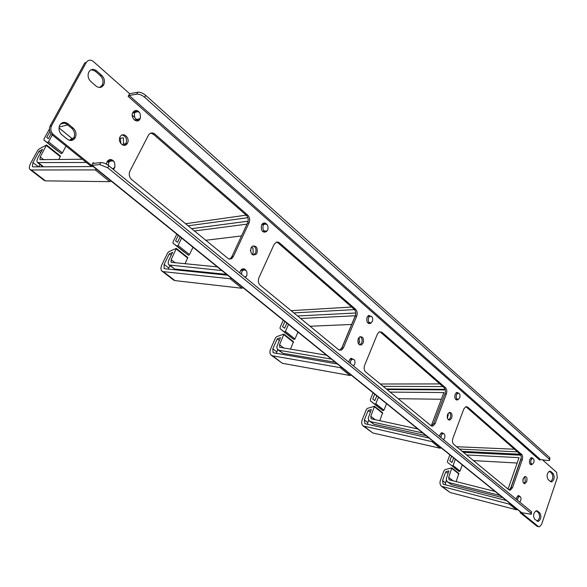 <?xml version="1.0" encoding="UTF-8"?>
<svg xmlns="http://www.w3.org/2000/svg" width="587" height="587" viewBox="0 0 587 587"><rect width="100%" height="100%" fill="white"/><g stroke="black" fill="none" stroke-linecap="round" stroke-linejoin="round"><path stroke-width="0.88" d="M127.445 143.169C130.373 138.077 123.167 131.473 120.24 136.617L120.071 136.918C117.143 142.01 124.297 148.577 127.225 143.544L127.445 143.169M122.191 134.973C126 136.235 127.276 139.031 126.022 143.353L123.857 145.319L126.022 143.353C127.276 139.031 126 136.235 122.191 134.973M139.53 112.499C137.211 109.886 135.039 109.806 133.007 112.242L132.845 112.521C129.962 117.539 137.02 124.187 139.889 119.212L140.498 117.796M134.797 110.686L136.683 111.332M138.224 119.755L136.676 120.937M114.392 162.063C112.022 158.93 109.644 158.71 107.26 161.403L106.452 164.169M109.387 159.679L111.369 160.42M113.306 169.416L114.59 167.889M257.003 252.968C257.832 247.413 256.189 245.241 252.072 246.459L251.023 247.897C250.187 253.43 251.816 255.609 255.91 254.442L257.003 252.968M253.166 245.843C255.793 247.156 256.585 249.541 255.55 252.99L253.386 255.059L255.55 252.99C256.585 249.541 255.793 247.156 253.166 245.843M266.953 224.491C265.581 222.789 264.106 222.539 262.528 223.735L261.553 225.085C260.745 230.632 262.367 232.812 266.425 231.63L267.224 230.64M263.556 223.119L264.928 223.889M266.425 231.63L263.959 232.269M246.114 270.541C244.75 268.663 243.201 268.325 241.462 269.528L240.332 271.055L239.834 272.977M242.622 268.905L244.023 269.741M245.359 277.497L246.129 276.565M363.155 342.925C363.999 338.538 362.876 336.505 359.802 336.821L358.209 338.736C357.366 343.109 358.474 345.149 361.533 344.863L363.155 342.925M360.183 336.659C362.047 337.929 362.561 339.99 361.709 342.845L359.721 344.929L361.709 342.845C362.561 339.99 362.047 337.929 360.183 336.659M371.571 316.466L368.555 315.535L367.058 317.362C366.237 321.764 367.352 323.804 370.412 323.481L371.329 322.674M368.93 315.366L369.971 316.202M369.715 322.821L368.607 323.576M354.005 359.515L350.931 358.408L349.236 360.403L348.81 362.172M351.32 358.253L352.369 359.134M451.719 417.988C452.482 414.349 451.697 412.485 449.363 412.397L447.565 414.459C446.802 418.083 447.58 419.954 449.899 420.065L451.719 417.988M449.312 412.412C450.669 413.608 450.999 415.405 450.302 417.827L448.541 419.881L450.302 417.827C450.999 415.405 450.669 413.608 449.312 412.412M458.968 393.327L456.833 392.387L455.123 394.383C454.375 398.037 455.167 399.901 457.493 399.974L458.432 399.321M456.789 392.402L457.537 393.173M456.994 399.204L456.128 399.82M443.933 433.705L441.798 432.663L439.905 434.791L439.538 436.434M441.74 432.678L442.488 433.485M526.737 481.56C527.405 478.434 526.825 476.732 525.005 476.468L523.193 478.552C522.518 481.678 523.09 483.372 524.903 483.651L526.737 481.56M524.712 476.563L525.35 481.347L523.817 483.35L525.35 481.347L524.712 476.563M533.069 458.491L531.477 457.611L529.738 459.636C529.078 462.783 529.657 464.486 531.484 464.735L532.387 464.185M531.198 457.706L531.69 458.322M531.008 463.987L530.391 464.449M520.038 496.499L518.46 495.545L516.567 497.688L516.244 499.221M518.152 495.641L518.644 496.272M154.873 134.093C152.517 132.354 150.441 132.589 148.65 134.805L129.932 171.096C128.648 174.31 129.206 177.105 131.598 179.505L228.791 259.072L231.483 258.742L233.288 256.644L249.093 222.752C250.172 219.802 249.724 217.263 247.736 215.15L154.873 134.093L153.434 134.291L246.283 215.224C248.272 217.337 248.719 219.868 247.641 222.811L231.843 256.666L230.632 258.324L229.084 259.153M150.756 133.124L153.434 134.291M279.449 242.827L278.011 242.057L276.47 242.108L274.085 244.427L258.896 277.834C257.832 280.806 258.28 283.279 260.217 285.26L338.677 349.771L341.561 350.094L343.461 347.827L356.713 316.1C357.63 313.355 357.263 311.088 355.627 309.312L279.449 242.827L277.996 242.864L354.181 309.268C355.817 311.044 356.177 313.304 355.267 316.048L342.016 347.739L339.477 350.241M276.528 242.086L277.996 242.864M381.888 332.227L379.209 331.875L377.412 334.047L364.622 365.341C363.727 368.1 364.079 370.316 365.686 371.982L431.056 425.729L432.927 426.111L435.092 423.667L446.391 393.877C447.177 391.316 446.876 389.276 445.504 387.75L381.888 332.227L380.449 332.161L444.08 387.625C445.452 389.144 445.753 391.184 444.968 393.745L433.668 423.498L431.408 425.971M379.679 331.684L380.449 332.161M467.612 407.048L465.821 406.652L463.811 408.985L452.871 438.379C452.1 440.954 452.394 442.958 453.744 444.388L509.039 489.852L510.308 490.196L512.495 487.731L522.401 459.254L522.643 456.935L522.137 454.91L467.612 407.048L466.195 406.901L520.742 454.727L521.256 456.752L520.882 459.504L511.108 487.511L509.127 489.925M96.011 86.047C99.115 88.263 101.676 87.867 103.694 84.866C105.117 81.41 104.471 78.254 101.771 75.407L96.613 70.851C93.399 68.547 90.78 68.98 88.747 72.164C87.434 75.628 88.116 78.746 90.809 81.52L96.011 86.047M91.345 69.67L95.197 71.152L100.355 75.694C103.055 78.541 103.694 81.688 102.27 85.137L99.695 87.492M75.231 137.674C73.148 140.807 70.484 141.306 67.248 139.178L61.84 134.775C59.045 132.075 58.326 128.942 59.669 125.376C61.774 122.037 64.504 121.48 67.857 123.71L73.221 128.142C76.031 130.93 76.706 134.107 75.231 137.674L73.83 137.872L70.741 140.506M62.787 122.558L66.456 123.938L71.819 128.355C74.63 131.136 75.305 134.313 73.83 137.872M550.863 471.53L549.557 471.156C546.827 473.305 546.358 476.101 548.148 479.542L550.415 481.509L551.677 481.876C554.414 479.755 554.891 476.974 553.115 473.511L550.863 471.53L549.483 471.339L551.736 473.32C553.49 476.527 553.086 479.286 550.54 481.611M537.494 511.035L536.291 510.683C533.378 512.847 532.849 515.702 534.713 519.238L538.198 521.469C541.111 519.334 541.647 516.494 539.805 512.943L537.494 511.035L536.114 510.8L538.426 512.708C540.238 515.98 539.798 518.798 537.083 521.168M520.434 511.915L520.17 512.678L537.002 526.268L538.631 526.686M91.675 165.483L53.483 134.606C50.9 132.141 50.211 129.257 51.414 125.963L86.252 62.508L84.836 62.816L50.02 126.183C48.824 129.47 49.513 132.354 52.089 134.819L90.266 165.637L91.675 165.483L93.186 162.614L93.333 163.391L100.81 162.54C103.261 162.518 105.946 163.597 108.859 165.776L531.455 511.673L531.433 513.786M520.17 512.678L521.557 512.921L538.382 526.517L539.431 526.832L541.625 524.338L557.283 477.708L556.615 472.359L542.469 459.812M91.741 165.351L99.739 164.58L107.788 167.816L530.927 513.221L531.264 514.278L521.373 512.671L91.726 165.373M86.252 62.508C88.167 59.764 90.559 59.448 93.428 61.562L129.617 93.656L128.171 96.393L129.199 95.483L136.771 94.14C139.236 93.979 141.863 95.021 144.651 97.273L549.307 459.217L549.586 460.391L547.781 460.524L540.473 459.548L539.68 460.091L128.171 96.393M129.558 93.781L137.791 92.196C140.264 92.027 142.883 93.076 145.664 95.329L549.814 457.713L549.784 459.826M108.331 165.365L108.903 161.946C113.284 159.503 115.25 161.256 114.817 167.192L112.711 168.924M110.033 160.816L107.289 161.352M140.352 118.104L140.19 118.383C135.971 120.629 134.078 118.823 134.504 112.983L134.636 112.748C138.862 110.459 140.77 112.242 140.352 118.104M134.379 119.961L136.94 119.66M135.502 111.809L132.97 112.3M127.225 143.544L123.431 144.035L123.439 137.842L120.386 138.261L120.827 143.573M123.431 144.035L122.602 144.989M108.624 160.728L107.935 162.056M49.873 131.642L46.674 137.468L48.361 138.671L51.047 133.763M60.52 124.07L66.067 122.668M86.348 162.474L37.546 162.592C36.621 161.623 36.842 159.833 38.199 157.213L42.506 149.355L39.094 151.285L32.909 162.555L32.417 166.605L33.188 166.855L93.201 166.561M40.738 152.583L39.094 151.285M39.931 164.448L38.632 166.825M125.611 143.756L125.28 144.395M132.383 115.345L134.394 117.092M30.157 169.636L44.194 180.436L45.485 180.869L109.798 181.647L111.053 181.001M58.803 159.569L60.417 156.047L46.52 144.974L40.239 156.956L39.916 159.642L82.356 159.253M69.427 140.322L71.966 138.481L73.72 138.07M52.272 134.966L48.53 141.805L47.437 142.612L43.944 140.095L61.312 153.699L62.398 152.906L66.074 146.104M96.51 169.247L95.255 169.907L31.338 169.973L30.062 169.562C28.902 168.344 29.181 166.092 30.898 162.797L37.634 150.536L39.036 149.039L46.52 144.974M67.652 124.921L59.111 127.049M43.944 140.095L44.091 138.781L49.411 129.089M241.528 274.364L241.888 271.532L242.805 270.299C246.158 269.338 247.494 271.091 246.797 275.567L245.072 277.269M243.113 270.071L241.103 269.881M267.841 229.7L267.026 230.83C263.746 231.784 262.44 230.023 263.093 225.547L263.879 224.447C267.173 223.456 268.494 225.21 267.841 229.7M262.499 231.403L264.399 231.08M264.099 224.271L262.176 224.095M252.168 254.398L253.144 253.034L252.99 247.831L251.031 247.875M247.868 217.704L187.928 225.819M178.294 235.35L175.594 240.89L177.509 242.292L180.158 236.855M191.421 228.688L248.14 221.174M169.085 265.053L174.809 269.073L226.567 274.371M221.864 270.563L169.005 264.986C167.911 263.915 167.926 262.147 169.041 259.689L172.629 252.315L169.276 253.855L164.118 264.421L164.089 268.413L164.925 268.751L227.609 275.208M171.162 255.338L169.276 253.855M169.9 265.691L168.344 269.103M250.539 251.009L250.517 250.003M253.188 254.487L252.99 254.919M162.078 271.187L173.576 280.036L174.977 280.601L241.895 288.254L243.121 287.747M185.03 263.812L187.759 257.495L176.327 248.389L171.155 259.659L171.14 262.308L217.337 266.909M205.545 240.303L241.506 235.952M181.654 238.065L178.066 245.454L177.01 246.129L173.033 243.201L188.42 255.25L189.469 254.575L192.998 247.237M231.351 278.238L230.119 278.752L163.362 271.656L161.968 271.099C160.596 269.756 160.618 267.533 162.027 264.436L167.647 252.931L168.939 251.596L176.327 248.389M247.024 224.131L194.238 231.007M184.413 252.285L173.011 243.187L173.033 241.903L176.812 234.154M185.389 223.735L246.195 215.143M350.38 363.456L350.681 360.873L352.053 359.259C354.541 359.031 355.436 360.682 354.739 364.204L353.301 365.855M351.422 359.207L350.226 358.906M372.429 321.25L371.204 322.747C368.731 323.019 367.829 321.368 368.497 317.809L369.707 316.327C372.187 316.041 373.097 317.684 372.429 321.25M367.653 322.835L369.472 322.681M369.047 316.305L367.91 316.033M358.576 343.923L359.31 342.705L359.207 338.002L358.606 337.973M354.519 309.606L293.845 312.908M284.856 321.493L282.567 326.702L284.614 328.221L286.86 323.107M297.594 315.989L355.766 312.981M277.9 349.815L282.897 353.301L335.294 362.26M331.398 359.112L279.008 350.27L277.203 348.994L276.829 346.792L280.476 337.642L277.203 338.89L272.83 348.825L273.116 352.721L337.496 364.035M279.229 340.489L277.203 338.89M277.688 349.632L276.272 353.499M359.618 341.7L358.84 343.578M271.304 355.267L282.347 363.302L349.991 375.504L351.18 375.1M290.514 349.243L293.463 341.715L283.903 334.091L279.566 344.708L279.757 347.291L326.592 355.223M310.068 326.255L351.65 324.457M289.662 336.351L293.962 339.565L294.968 338.985L297.969 332.088M341.465 367.242L340.269 367.653L272.639 355.825L271.194 355.179C269.697 353.763 269.536 351.598 270.717 348.685L275.479 337.87L276.682 336.659L283.903 334.091M300.617 318.477L355.282 315.762L341.524 348.671M293.962 339.565L284.409 331.934L285.421 331.354L288.466 324.406M284.409 331.934L280.138 328.749L280.05 327.495L283.264 320.201M291.115 310.67L351.62 307.038M440.991 437.623L441.263 435.246L442.789 433.522C444.667 433.624 445.291 435.128 444.667 438.041L443.449 439.634M441.475 433.36L440.94 433.177M459.782 397.715L458.388 399.336C456.503 399.277 455.864 397.773 456.466 394.816L457.853 393.202C459.738 393.246 460.384 394.75 459.782 397.715M455.475 399.182L457.317 399.233M456.561 393.085L456.033 392.908M447.998 413.571L447.499 418.465M386.363 388.983L445.122 389.328M442.869 386.576L383.142 386.334M374.733 394.134L372.752 399.05L374.873 400.635L376.803 395.814M387.031 389.533L445.269 389.9M369.458 421.128L373.875 424.203L426.03 435.605M422.757 432.957L370.58 421.635L368.717 420.299L368.225 418.149L371.314 409.513L368.137 410.54L364.38 419.896L364.887 423.675L429.009 438.012M370.236 412.191L368.137 410.54M368.614 420.116L367.33 424.438M448.292 414.892L447.265 417.621M363.236 426.037L372.826 432.986L440.096 448.219L441.241 447.896M379.745 420.798L382.621 412.742L374.499 406.27L370.815 416.286L371.153 418.795L417.819 428.965M398.184 398.705L441.343 399.263M378.556 407.356L382.988 410.695L383.957 410.188L386.539 403.68M378.476 397.157L375.849 403.709L374.88 404.216L370.492 400.914L378.586 407.385L370.485 400.906M433.081 441.299L431.929 441.629L363.118 425.949C361.555 424.496 361.276 422.398 362.274 419.646L366.376 409.455L367.499 408.354L374.499 406.27M390.164 392.109L443.897 392.549L431.232 425.861M370.492 400.914L370.309 399.681L373.083 392.798M380.317 384.008L439.839 383.927M517.602 500.329L517.837 498.128L519.37 496.389C520.83 496.624 521.285 497.996 520.742 500.506L519.693 502.039M533.825 462.534L532.409 464.178C530.934 463.972 530.465 462.6 531 460.054L532.409 458.418C533.891 458.616 534.361 459.988 533.825 462.534M529.929 463.884L531.734 464.082M523.325 478.207L522.907 481.362M462.218 451.359L520.434 454.243M517.8 451.88L459.452 449.084M451.55 456.231L449.825 460.876L451.968 462.49L453.656 457.933M463.4 452.328L520.955 455.211M447.558 481.964L451.506 484.701L502.905 497.747M500.117 495.487L448.681 482.492L446.993 481.413L446.223 479.051L448.864 470.877L445.804 471.735L442.525 480.57L443.185 484.216L506.412 500.579M447.932 473.408L445.804 471.735M446.347 480.085L445.151 484.935M521.219 457.97L510.455 488.817M441.673 486.418L450.104 492.508L516.347 509.765L517.448 509.494M456.128 481.7L458.829 473.452L451.851 467.898L448.673 477.37L449.114 479.792L495.142 491.466M473.467 460.604L517.162 463.033M454.624 468.11L459.107 471.5L460.032 471.06L462.285 464.904M510.499 503.881L509.399 504.152L441.556 486.329C439.957 484.877 439.59 482.844 440.448 480.239L444.021 470.613L445.078 469.6L451.851 467.898M466.577 454.94L519.04 457.662L508.063 489.052M459.107 471.5L452.137 465.931L453.061 465.484L455.343 459.298M452.137 465.931L447.661 462.549L447.455 461.375L449.869 454.874M456.583 446.722L514.733 449.216M231.843 256.666L233.288 256.644M249.093 222.752L247.641 222.811M246.283 215.224L247.736 215.15M342.016 347.739L343.461 347.827M356.713 316.1L355.267 316.048M354.181 309.268L355.627 309.312M433.668 423.498L435.092 423.667M446.391 393.877L444.968 393.745M444.08 387.625L445.504 387.75M511.108 487.511L512.495 487.731M522.269 459.687L520.882 459.504M520.141 453.927L521.527 454.103M100.355 75.694L101.771 75.407M96.613 70.851L95.197 71.152M71.819 128.355L73.221 128.142M67.857 123.71L66.456 123.938M551.736 473.32L553.115 473.511M538.426 512.708L539.805 512.943M537.002 526.268L538.382 526.517M530.927 513.221L531.455 511.673M108.859 165.776L107.788 167.816M93.186 162.614L94.045 163.311M99.739 164.58L100.81 162.54M92.262 165.417L522.137 513.023M53.483 134.606L52.089 134.819M50.189 125.853L51.583 125.633M136.771 94.14L137.791 92.196M129.199 95.483L540.473 459.548M549.307 459.217L549.814 457.713M145.664 95.329L144.651 97.273M38.603 162.929L43.57 166.803M32.909 162.555L38.412 166.825M109.798 181.647L95.255 169.907M31.338 169.973L45.485 180.869M60.344 156.707L46.439 145.635M40.239 156.956L43.82 159.767M58.994 127.893L71.966 138.481M48.53 141.805L62.398 152.906M61.312 153.699L47.437 142.612M170.149 265.441L174.809 269.073M164.118 264.421L168.763 268.032M241.895 288.254L230.119 278.752M163.362 271.656L174.977 280.601M187.759 258.141L176.32 249.042M171.155 259.659L175.256 262.873M178.066 245.454L189.469 254.575M188.42 255.25L177.01 246.129M279.008 350.27L282.897 353.301M272.83 348.825L276.719 351.84M349.991 375.504L340.269 367.653M272.639 355.825L282.347 363.302M293.515 342.346L283.947 334.729M279.566 344.708L283.961 348.15M285.421 331.354L294.968 338.985M289.67 336.358L280.153 328.764L289.692 336.38M370.58 421.635L373.875 424.203M364.38 419.896L367.675 422.457M440.096 448.219L431.929 441.629M364.593 426.646L372.826 432.986M382.702 413.351L374.579 406.886M370.815 416.286L375.357 419.852M375.849 403.709L383.957 410.188M382.988 410.695L374.88 404.216M448.681 482.492L451.506 484.701M442.525 480.57L445.357 482.771M516.347 509.765L509.399 504.152M443.031 487.063L450.104 492.508M458.931 474.047L451.953 468.492M448.673 477.37L453.281 480.98M453.061 465.484L460.032 471.06M255.91 254.442L252.285 254.501M361.533 344.863L359.376 344.738M370.412 323.481L368.966 323.415M449.899 420.065L448.593 419.918M457.493 399.974L456.18 399.85M524.903 483.651L524.081 483.527M531.484 464.735L530.648 464.625M232.078 258.302L230.632 258.324M341.561 350.094L340.115 349.999M432.927 426.111L431.496 425.942M510.308 490.196L509.318 490.042M103.694 84.866L102.27 85.137M551.677 481.876L550.753 481.744M538.198 521.469L537.318 521.315M50.02 126.183L51.414 125.963M106.871 162.173L108.903 161.946M132.603 113.071L134.636 112.748M37.619 162.65L42.954 166.803M57.739 151.108L43.937 140.088M240.758 270.306L242.805 270.299M261.853 224.535L263.879 224.447M350.028 359.112L352.053 359.259M367.711 316.261L369.707 316.327M440.83 433.279L442.789 433.522M455.923 393.026L457.853 393.202M517.507 496.088L519.37 496.389M530.575 458.176L532.409 458.418"/></g></svg>
